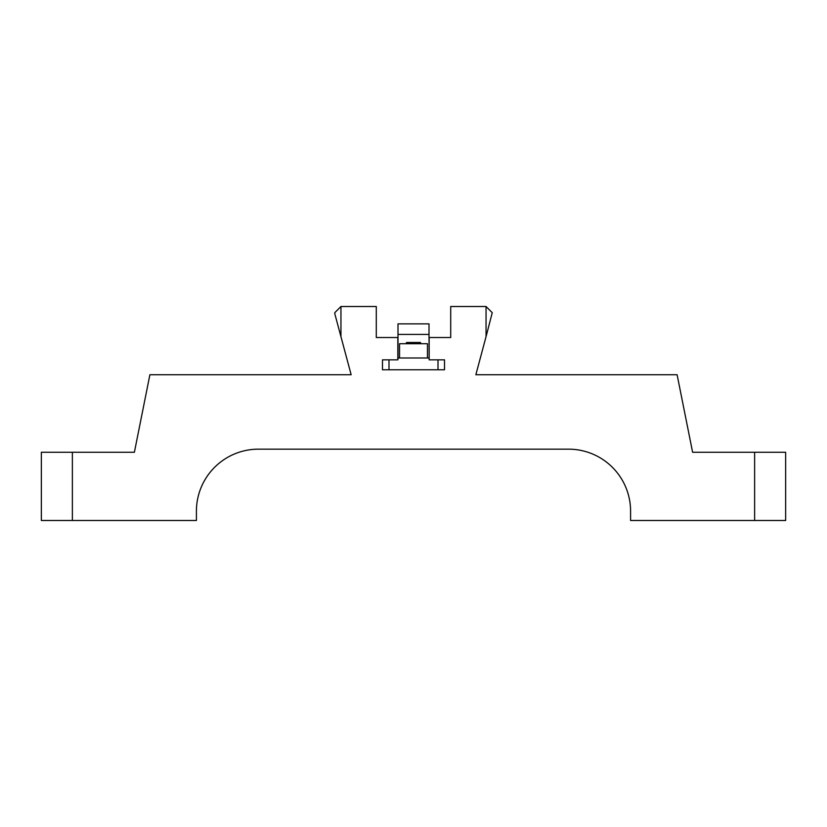 <?xml version="1.0" encoding="UTF-8"?>
<svg xmlns="http://www.w3.org/2000/svg" width="827" height="827" viewBox="0 0 827 827"><rect width="100%" height="100%" fill="white"/><g stroke="black" fill="none" stroke-linecap="round" stroke-linejoin="round"><path stroke-width="1.24" d="M72.362 452.266L72.362 520.493L41.35 520.493L41.35 452.266L134.387 452.266L149.894 374.734L351.144 374.734L334.956 314.312L334.749 312.709L340.951 306.507L334.749 312.709M340.951 336.672L340.951 306.507L376.285 306.507L376.285 337.519L397.839 337.519L397.839 359.848L382.487 359.848L382.487 369.772L444.512 369.772L444.512 359.848L429.161 359.848L429.161 337.519L450.715 337.519L450.715 306.507L486.049 306.507L492.251 312.709L486.049 336.672L486.049 306.507L492.251 312.709M72.362 520.493L196.412 520.493L196.412 511.189A62.025 62.025 0 0 1 258.438 449.164L568.562 449.164A62.025 62.025 0 0 1 630.587 511.189L630.587 520.493L754.637 520.493L754.637 452.266L785.65 452.266L785.65 520.493L754.637 520.493M754.637 452.266L692.612 452.266L677.106 374.734L475.856 374.734L486.049 336.672M429.161 359.848L429.006 334.418L397.994 334.418L397.994 357.988L429.006 357.988M397.994 357.988L397.839 359.848M389 359.848L389 369.772M438 369.772L438 359.848M397.994 334.418L397.994 323.874L429.006 323.874L429.006 334.418M406.439 343.722L406.439 342.481L420.561 342.481L420.561 343.722M413.004 343.722L413.004 342.481L420.064 342.481L420.064 343.722M413.996 343.722L413.996 342.481M406.439 342.481L420.561 342.481M427.425 343.722L399.575 343.722M427.456 343.722L427.456 357.988M399.544 343.722L399.544 357.988"/></g></svg>
